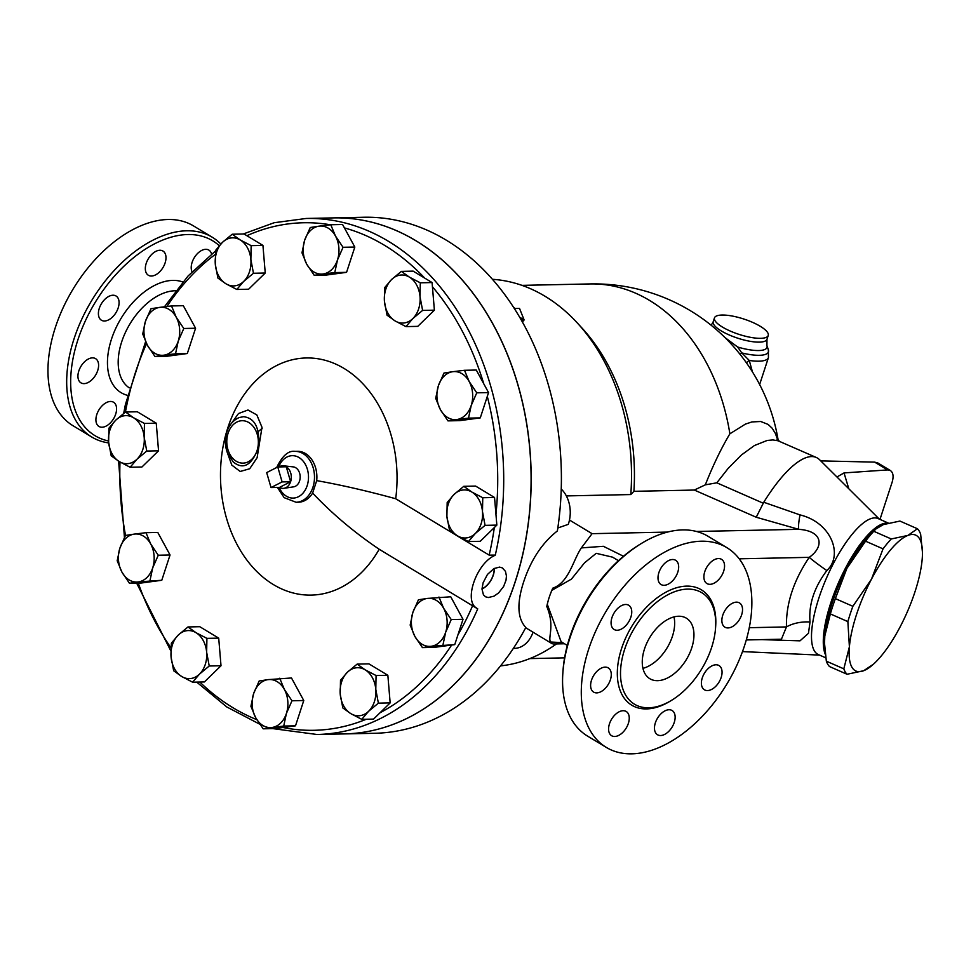 <?xml version="1.0" encoding="UTF-8"?>
<svg xmlns="http://www.w3.org/2000/svg" width="971" height="971" viewBox="0 0 971 971"><rect width="100%" height="100%" fill="white"/><g stroke="black" fill="none" stroke-linecap="round" stroke-linejoin="round"><path stroke-width="1.46" d="M873.439 664.2L863.668 670.718L847.052 674.262A81.309 25.477 -66.3 0 1 843.823 668.849L849.394 646.795L847.865 621.61A81.309 25.477 -66.3 0 1 852.866 606.305L871.497 579.141A74.233 23.255 113.7 0 0 849.394 646.795A74.233 23.255 113.7 0 0 863.668 670.718A74.233 23.255 113.7 0 0 873.439 664.2A74.233 23.255 113.7 0 0 900.056 626.999A74.233 23.255 113.7 0 0 922.171 559.345A74.233 23.255 113.7 0 0 922.45 552.633A74.233 23.255 113.7 0 0 907.897 535.422A74.233 23.255 113.7 0 0 871.497 579.141L883.04 548.858A81.309 25.477 -66.3 0 1 891.269 538.966L907.897 535.422L917.413 528.746L899.923 521.063L883.307 524.619L875.915 528.989L873.779 531.283A81.309 25.477 113.7 0 0 865.549 541.175L846.906 568.338A74.233 23.255 -66.3 0 1 873.524 531.137L875.915 528.989M830.363 613.927L824.804 635.993A74.233 23.255 -66.3 0 1 846.906 568.338L835.376 598.622A81.309 25.477 113.7 0 0 830.363 613.927L847.865 621.61M824.525 642.984A74.233 23.255 -66.3 0 1 824.525 642.705A74.233 23.255 -66.3 0 1 824.804 635.993L824.525 643.324L826.333 661.166A81.309 25.477 113.7 0 0 829.562 666.579L847.052 674.262M917.413 528.746A81.309 25.477 -66.3 0 1 920.642 534.171L922.45 552.353M873.779 531.283L891.269 538.966M865.549 541.175L883.04 548.858M826.333 661.166L843.823 668.849M835.376 598.622L852.866 606.305M266.673 472.598L277.767 466.954L282.112 481.907L271.03 487.563L266.673 472.598M283.957 488.316A11.312 8.423 -91.2 0 0 290.608 481.737L279.527 487.393A11.312 8.423 -91.2 0 0 283.957 488.316L293.655 486.835A10.026 7.465 88.8 0 0 299.554 480.997A10.026 7.465 88.8 0 0 293.23 466.881L283.483 465.801A11.312 8.423 -91.2 0 1 286.263 466.772L290.608 481.737A11.312 8.423 -91.2 0 0 286.263 466.772L277.767 466.954M290.608 481.737L282.112 481.907M279.527 487.393L271.03 487.563M283.483 465.801A11.312 8.423 -91.2 0 0 279.09 466.917M134.289 534.099L145.99 532.691L150.699 543.991A24.044 17.891 -91.2 0 0 134.289 534.099A24.044 17.891 -91.2 0 0 119.894 548.117L125.453 535.446L134.289 534.099M158.261 555.23L152.69 567.901A24.044 17.891 -91.2 0 0 150.699 543.991L158.261 555.23L170.046 554.975L161.781 580.27L138.295 581.932A24.044 17.891 -91.2 0 0 152.69 567.901L149.995 580.524M121.897 572.04L117.188 560.74L119.894 548.117A24.044 17.891 -91.2 0 0 121.897 572.04A24.044 17.891 -91.2 0 0 138.295 581.932L129.459 583.28L121.897 572.04M133.561 417.761L144.461 423.441L144.181 437.278A24.044 17.891 -91.2 0 0 133.561 417.761A24.044 17.891 -91.2 0 0 115.78 420.14L125.526 412.02L133.561 417.761M146.767 451.054L137.02 459.186A24.044 17.891 -91.2 0 0 144.181 437.278L146.767 451.054L158.552 450.811L141.924 467.002L130.138 467.257L119.239 461.565A24.044 17.891 -91.2 0 0 137.02 459.186L130.138 467.257M108.618 442.048L108.898 428.211L115.78 420.14A24.044 17.891 -91.2 0 0 108.618 442.048A24.044 17.891 -91.2 0 0 119.239 461.565L111.204 455.824L108.618 442.048M176.224 317.25L183.798 328.489L178.227 341.161A24.044 17.891 -91.2 0 0 176.224 317.25A24.044 17.891 -91.2 0 0 159.827 307.358L171.527 305.95L176.224 317.25M175.533 353.784L163.832 355.192A24.044 17.891 -91.2 0 0 178.227 341.161L175.533 353.784L187.318 353.529L166.781 356.284L154.996 356.539L147.422 345.3A24.044 17.891 -91.2 0 0 163.832 355.192L154.996 356.539M145.432 321.377L150.991 308.705L159.827 307.358A24.044 17.891 -91.2 0 0 145.432 321.377A24.044 17.891 -91.2 0 0 147.422 345.3L142.725 334L145.432 321.377M250.87 259.488L253.455 273.264L243.709 281.396A24.044 17.891 -91.2 0 0 250.87 259.488A24.044 17.891 -91.2 0 0 240.25 239.971L251.149 245.651L250.87 259.488M236.827 289.467L225.927 283.787A24.044 17.891 -91.2 0 0 243.709 281.396L236.827 289.467L248.612 289.212L265.241 273.021L253.455 273.264M217.892 278.034L215.307 264.258A24.044 17.891 -91.2 0 0 225.927 283.787L217.892 278.034M222.456 242.349L232.215 234.229L240.25 239.971A24.044 17.891 -91.2 0 0 222.456 242.349A24.044 17.891 -91.2 0 0 215.307 264.258L215.586 250.421L222.456 242.349M337.483 259.961L334.777 272.584L323.076 273.992A24.044 17.891 -91.2 0 0 337.483 259.961A24.044 17.891 -91.2 0 0 335.481 236.05L343.042 247.289L337.483 259.961M314.24 275.339L306.678 264.1A24.044 17.891 -91.2 0 0 323.076 273.992L314.24 275.339L326.025 275.096L346.562 272.341L334.777 272.584M301.981 252.8L304.676 240.177A24.044 17.891 -91.2 0 0 306.678 264.1L301.981 252.8M319.083 226.158L330.783 224.75L335.481 236.05A24.044 17.891 -91.2 0 0 319.083 226.158A24.044 17.891 -91.2 0 0 304.676 240.177L310.247 227.505L319.083 226.158M412.857 318.549L405.975 326.608L395.076 320.928A24.044 17.891 -91.2 0 0 412.857 318.549A24.044 17.891 -91.2 0 0 420.018 296.641L422.603 310.417L412.857 318.549M387.041 315.187L384.443 301.411A24.044 17.891 -91.2 0 0 395.076 320.928L387.041 315.187M384.722 287.574L391.604 279.502A24.044 17.891 -91.2 0 0 384.443 301.411L384.722 287.574M409.398 277.123L420.297 282.804L420.018 296.641A24.044 17.891 -91.2 0 0 409.398 277.123A24.044 17.891 -91.2 0 0 391.604 279.502L401.351 271.382L409.398 277.123M456.795 419.533L447.959 420.88L440.397 409.641A24.044 17.891 -91.2 0 0 456.795 419.533A24.044 17.891 -91.2 0 0 471.202 405.514L468.495 418.125L456.795 419.533M435.7 398.341L438.394 385.718A24.044 17.891 -91.2 0 0 440.397 409.641L435.7 398.341M443.965 373.046L452.802 371.699A24.044 17.891 -91.2 0 0 438.394 385.718L443.965 373.046M469.199 381.591L476.761 392.83L471.202 405.514A24.044 17.891 -91.2 0 0 469.199 381.591A24.044 17.891 -91.2 0 0 452.802 371.699L464.502 370.291L469.199 381.591M457.535 535.871L449.5 530.13L446.903 516.354A24.044 17.891 -91.2 0 0 457.535 535.871A24.044 17.891 -91.2 0 0 475.317 533.48L468.435 541.551L457.535 535.871M447.182 502.505L454.064 494.445A24.044 17.891 -91.2 0 0 446.903 516.354L447.182 502.505M463.822 486.313L471.857 492.054A24.044 17.891 -91.2 0 0 454.064 494.445L463.822 486.313L475.596 486.07L494.542 497.492L496.849 525.105L485.063 525.36L475.317 533.48A24.044 17.891 -91.2 0 0 482.478 511.583L485.063 525.36M482.757 497.735L482.478 511.583A24.044 17.891 -91.2 0 0 471.857 492.054L482.757 497.735L494.542 497.492M414.86 636.381L410.163 625.081L412.857 612.458A24.044 17.891 -91.2 0 0 414.86 636.381A24.044 17.891 -91.2 0 0 431.258 646.273L422.434 647.621L414.86 636.381M418.428 599.787L427.264 598.439A24.044 17.891 -91.2 0 0 412.857 612.458L418.428 599.787M438.965 597.031L443.662 608.332A24.044 17.891 -91.2 0 0 427.264 598.439L450.75 596.789L463.021 619.328L454.744 644.623L431.258 646.273A24.044 17.891 -91.2 0 0 445.665 632.255L442.97 644.865M451.236 619.571L445.665 632.255A24.044 17.891 -91.2 0 0 443.662 608.332L451.236 619.571L463.021 619.328M340.226 694.131L340.505 680.295L347.387 672.235A24.044 17.891 -91.2 0 0 340.226 694.131A24.044 17.891 -91.2 0 0 350.847 713.661L342.812 707.92L340.226 694.131M357.134 664.103L365.169 669.844A24.044 17.891 -91.2 0 0 347.387 672.235L357.134 664.103L368.919 663.861L387.854 675.282L376.068 675.525L375.789 689.361A24.044 17.891 -91.2 0 0 365.169 669.844L376.068 675.525M368.628 711.27L361.746 719.341L350.847 713.661A24.044 17.891 -91.2 0 0 368.628 711.27A24.044 17.891 -91.2 0 0 375.789 689.361L378.374 703.15L368.628 711.27M253.613 693.658L259.172 680.987L268.008 679.639A24.044 17.891 -91.2 0 0 253.613 693.658A24.044 17.891 -91.2 0 0 255.616 717.581L250.906 706.281L253.613 693.658M279.709 678.231L284.418 689.531A24.044 17.891 -91.2 0 0 268.008 679.639L291.494 677.976L303.765 700.528L291.98 700.771L286.409 713.442A24.044 17.891 -91.2 0 0 284.418 689.531L291.98 700.771M272.014 727.473L263.177 728.82L255.616 717.581A24.044 17.891 -91.2 0 0 272.014 727.473A24.044 17.891 -91.2 0 0 286.409 713.442L283.714 726.065L272.014 727.473M161.781 580.27L141.244 583.025L129.459 583.28M170.046 554.975L157.775 532.436L145.99 532.691M144.461 423.441L156.246 423.186L137.312 411.765L125.526 412.02M156.246 423.186L158.552 450.811M183.798 328.489L195.584 328.234L183.313 305.695L171.527 305.95M195.584 328.234L187.318 353.529M251.149 245.651L262.935 245.408L244 233.975L232.215 234.229M262.935 245.408L265.241 273.021M343.042 247.289L354.828 247.047L342.569 224.495L330.783 224.75M354.828 247.047L346.562 272.341M401.351 271.382L413.136 271.127L424.715 278.107L432.083 282.549L420.297 282.804M432.083 282.549L434.389 310.174L422.603 310.417M434.389 310.174L417.761 326.365L405.975 326.608M464.502 370.291L476.288 370.048L488.547 392.587L476.761 392.83M488.547 392.587L480.281 417.882L468.495 418.125M480.281 417.882L459.744 420.637L447.959 420.88M496.849 525.105L480.22 541.308L468.435 541.551M454.744 644.623L434.219 647.378L422.434 647.621M387.854 675.282L390.16 702.895L373.532 719.098L361.746 719.341M390.16 702.895L378.374 703.15M303.765 700.528L295.5 725.823L274.963 728.578L263.177 728.82M295.5 725.823L283.714 726.065M178.239 635.083L187.986 626.95L196.021 632.691A24.044 17.891 -91.2 0 0 178.239 635.083A24.044 17.891 -91.2 0 0 171.078 656.991L171.357 643.154L178.239 635.083M206.92 638.372L206.641 652.221A24.044 17.891 -91.2 0 0 196.021 632.691L206.92 638.372L218.706 638.129L221.012 665.754L209.226 665.997L199.48 674.129A24.044 17.891 -91.2 0 0 206.641 652.221L209.226 665.997M181.698 676.508L173.663 670.767L171.078 656.991A24.044 17.891 -91.2 0 0 181.698 676.508A24.044 17.891 -91.2 0 0 199.48 674.129L192.598 682.188L181.698 676.508M221.012 665.754L204.383 681.945L192.598 682.188M218.706 638.129L199.771 626.708L187.986 626.95M557.378 530.943A258.068 192.088 -91.2 0 0 363.87 217.249L333.66 217.892A258.068 192.088 88.8 0 1 515.14 582.102A258.068 192.088 88.8 0 1 344.487 733.906A258.068 192.088 88.8 0 1 344.438 733.918L374.697 733.275A258.068 192.088 -91.2 0 0 525.833 627.484C517.434 618.563 516.706 603.379 523.636 581.932C530.919 559.879 542.17 542.874 557.378 530.943M379.188 549.246C354.318 532.46 332.143 513.744 312.626 493.086L316.704 480.621C341.513 485.051 367.839 491.095 395.695 498.742A118.596 88.276 88.8 0 0 292.04 359.828A118.596 88.276 88.8 0 0 233.817 537.946A118.596 88.276 88.8 0 0 379.188 549.246L477.04 608.477M272.802 728.614L317.007 734.489A258.068 192.088 -91.2 0 0 477.732 608.866L475.559 607.385C464.903 599.435 475.511 566.979 492.066 556.881L495.295 555.109L489.153 555.121L395.695 498.742M494.142 568.448A15.997 9.674 -58.9 0 1 481.98 588.887M483.109 582.782L487.43 574.48L493.899 568.581L499.531 567.1L502.371 567.914L505.454 571.361L506.437 575.973L506.037 580.16L503.621 586.496L498.621 592.905L494.045 596.145L488.292 597.541L485.524 596.789L483.449 594.871L481.98 589.033L483.109 582.782M481.98 589.045A16.191 9.783 121.1 0 0 493.28 575.196A16.191 9.783 121.1 0 0 494.275 568.375M312.626 493.086A25.452 18.947 88.8 0 1 298.473 502.213L296.082 502.262A25.452 18.947 -91.2 0 0 314.313 480.669A25.452 18.947 -91.2 0 0 295.014 451.369C288.557 450.435 282.573 455.569 277.038 466.772L276.832 467.427M295.014 451.369L297.405 451.321A25.452 18.947 88.8 0 1 316.704 480.621M227.093 451.988L231.79 465.073L240.189 471.481L249.705 468.75L257.109 457.742L262 427.313L256.842 414.933L248.006 409.993L238.49 413.549L230.819 424.169M233.295 462.014L227.542 453.178C224.871 446.09 224.677 438.928 226.947 431.682C229.314 424.728 233.453 420.006 239.352 417.506L243.563 416.693C255.203 418.149 260.143 428.502 258.395 447.765C251.768 465.303 243.418 470.061 233.331 462.062L233.234 461.965M495.295 555.109A258.068 192.088 -91.2 0 0 306.181 218.463L333.563 217.892A258.068 192.088 88.8 0 1 515.043 582.115A258.068 192.088 88.8 0 1 505.114 608.295A258.068 192.088 88.8 0 1 344.389 733.918L317.007 734.489M519.619 317.153L524.097 319.884L519.521 308.414L515.031 308.499L513.513 307.249M524.097 319.884L523.466 321L520.966 319.459M623.479 556.262L603.367 546.297L581.35 547.911C573.048 560.061 568.921 582.612 552.778 588.171L551.904 590.332A49.497 29.907 121.1 0 0 549.21 597.347A59.389 35.891 121.1 0 0 546.782 606.511L547.316 604.363L561.104 641.673M546.782 606.511C555.121 626.004 547.608 637.862 550.593 642.001L562.719 642.681M551.904 590.332L571.434 579.104L584.518 562.852L596.218 553.324L612.616 557.172L618.442 560.692M550.593 642.001L553.045 644.004L564.527 643.761M761.883 639.622L800.007 640.836L808.467 633.31L810.02 621.998A28.28 16.641 -2.4 0 0 786.461 626.926L781.424 639.209L746.286 639.95M552.778 588.171A59.389 35.891 121.1 0 0 549.21 597.347A49.497 29.907 121.1 0 0 547.316 604.363M561.238 489.056A28.28 21.046 -91.2 0 1 568.278 524.352L557.827 527.993M525.687 627.739L552.086 643.7M667.49 532.084L592.079 533.674L581.35 547.911M533.03 632.206A28.28 21.046 88.8 0 1 514.484 648.373L513.356 648.397M258.31 431.5L262.158 428.332M820.75 460.885L874.653 462.123L887.579 469.915L890.431 470.559C893.235 472.622 893.806 476.506 892.131 482.199L879.981 519.4M890.431 470.559L877.978 463.046L874.653 462.123M887.579 469.915L844.03 472.926L836.941 476.992M879.325 519.109L819.633 459.781A105.354 33.002 113.7 0 0 816.308 457.487A105.354 33.002 113.7 0 0 763.764 502.262L756.227 517.24L798.732 529.329C823.869 531.028 823.663 547.413 809.207 557.342C793.525 580.707 785.94 603.901 786.461 626.926L749.26 627.703M810.02 621.998C808.54 604.63 814.147 587.491 826.831 570.572C843.641 555.06 831.212 522.398 800.019 514.909L763.764 502.262M888.271 523.041L878.051 518.55A74.269 23.268 113.7 0 0 826.867 577.187A74.269 23.268 113.7 0 0 818.298 654.551L825.775 657.828M752.44 371.881L749.272 360.447A8.484 4.6 -26.5 0 0 746.444 362.851M724.961 337.544L737.657 347.023A30.817 8.763 18.1 0 0 766.92 345.506L766.981 339.28L768.231 335.468A28.28 8.047 18.1 0 0 760.232 326.28A28.28 8.047 18.1 0 0 732.049 316A28.28 8.047 18.1 0 0 714.462 317.893A28.28 8.047 18.1 0 0 738.846 334.327A28.28 8.047 18.1 0 0 768.231 335.468M740.036 354.306L741.795 352.922L737.657 347.023M749.272 360.447L741.795 352.922A33.584 9.552 18.1 0 0 768.352 349.815L768.425 357.619A35.357 10.05 18.1 0 1 749.272 360.447M777.82 440.239L775.356 433.406L772.151 428.223L768.134 424.424L760.73 421.499L751.93 421.936L745.376 424.121L729.876 433.806A186.663 138.926 -91.2 0 0 590.077 283.933L521.973 285.365M763.267 503.221L716.816 482.818L705.31 484.845C713.03 465.352 721.21 448.335 729.876 433.806M716.816 482.818L728.177 468.362L741.492 454.926L754.431 445.531L767.187 440.446L772.892 439.936L778.026 440.773L816.308 457.487M566.336 495.914L630.798 494.555L633.905 491.326L694.314 490.052L705.31 484.845M633.905 491.326A186.663 138.926 -91.2 0 0 581.86 327.895L576.956 322.578A193.727 144.194 -91.2 0 0 492.431 279.308M887.81 523.163A74.269 23.268 113.7 0 0 841.711 575.706A74.269 23.268 113.7 0 0 825.277 654.296M826.831 570.572A28.28 2.258 34.6 0 1 809.207 557.342L739.198 558.811M800.019 514.909A28.28 4.333 -74.5 0 0 798.732 529.329L696.498 531.477M91.711 436.999L72.995 425.711A116.666 70.495 -58.9 0 1 55.359 327.445A116.666 70.495 -58.9 0 1 193.508 225.915L212.224 237.203A116.666 70.495 121.1 0 0 74.075 338.733A116.666 70.495 121.1 0 0 91.711 436.999A116.666 70.495 121.1 0 0 108.691 442.922M220.818 244.024A116.666 70.495 121.1 0 0 212.224 237.203M108.534 440.98A113.838 68.783 -58.9 0 1 77.886 339.862A113.838 68.783 -58.9 0 1 219.276 245.712M118.183 307.916A14.14 8.545 -58.9 0 1 101.433 320.224A14.14 8.545 -58.9 0 1 101.421 303.705A14.14 8.545 -58.9 0 1 116.047 296.009A14.14 8.545 -58.9 0 1 118.183 307.916M159.353 272.123A14.14 8.545 -58.9 0 1 148.357 275.254A14.14 8.545 -58.9 0 1 148.345 258.735A14.14 8.545 -58.9 0 1 162.958 251.04A14.14 8.545 -58.9 0 1 159.353 272.123M192.04 271.759A14.14 8.545 -58.9 0 1 195.754 255.543A14.14 8.545 -58.9 0 1 208.85 250.081A14.14 8.545 -58.9 0 1 211.569 254.038M110.451 401.46A14.14 8.545 -58.9 0 1 113.546 402.237A14.14 8.545 -58.9 0 1 113.558 418.756A14.14 8.545 -58.9 0 1 98.945 426.451A14.14 8.545 -58.9 0 1 97.719 412.202A14.14 8.545 -58.9 0 1 110.451 401.46M97.925 361.491A14.14 8.545 -58.9 0 1 93.896 377.585A14.14 8.545 -58.9 0 1 80.957 382.853A14.14 8.545 -58.9 0 1 80.957 366.322A14.14 8.545 -58.9 0 1 95.571 358.639A14.14 8.545 -58.9 0 1 97.925 361.491M630.798 494.555A193.727 144.194 -91.2 0 0 576.956 322.578M500.55 665.888A193.727 144.194 -91.2 0 0 556.444 643.931M642.948 668.351A35.357 21.362 121.1 0 0 672.418 636.321A35.357 21.362 121.1 0 0 673.983 616.913M691.716 647.96A35.357 21.362 -58.9 0 1 649.854 678.729A35.357 21.362 -58.9 0 1 649.817 637.413A35.357 21.362 -58.9 0 1 686.376 618.187A35.357 21.362 -58.9 0 1 691.716 647.96M641.346 543.505L639.573 544.585A113.838 68.783 121.1 0 0 569.916 636.66A113.838 68.783 121.1 0 0 562.937 671.653L562.804 673.728A116.666 70.495 -58.9 0 1 569.965 637.862A116.666 70.495 -58.9 0 1 641.346 543.505A116.666 70.495 -58.9 0 1 708.114 536.332L726.83 547.632A116.666 70.495 -58.9 0 1 726.939 683.936A116.666 70.495 -58.9 0 1 606.317 747.415A116.666 70.495 -58.9 0 1 588.681 649.162A116.666 70.495 -58.9 0 1 726.83 547.632M606.317 747.415L587.601 736.127A116.666 70.495 -58.9 0 1 562.804 673.728M624.632 649.368A65.118 39.35 -58.9 0 1 701.742 592.686A65.118 39.35 -58.9 0 1 701.815 668.764A65.118 39.35 -58.9 0 1 634.488 704.218A65.118 39.35 -58.9 0 1 624.632 649.368M630.859 617.168A14.14 8.545 -58.9 0 1 614.109 629.475A14.14 8.545 -58.9 0 1 611.973 617.568A14.14 8.545 -58.9 0 1 628.723 605.261A14.14 8.545 -58.9 0 1 630.859 617.168M672.029 581.374A14.14 8.545 -58.9 0 1 661.033 584.518A14.14 8.545 -58.9 0 1 664.637 563.435A14.14 8.545 -58.9 0 1 675.646 560.291A14.14 8.545 -58.9 0 1 672.029 581.374M710.007 584.324A14.14 8.545 -58.9 0 1 706.924 583.547A14.14 8.545 -58.9 0 1 705.699 569.297A14.14 8.545 -58.9 0 1 718.431 558.556A14.14 8.545 -58.9 0 1 721.526 559.332A14.14 8.545 -58.9 0 1 722.74 573.582A14.14 8.545 -58.9 0 1 710.007 584.324M722.545 624.292A14.14 8.545 -58.9 0 1 726.563 608.198A14.14 8.545 -58.9 0 1 739.501 602.942A14.14 8.545 -58.9 0 1 741.856 605.795A14.14 8.545 -58.9 0 1 737.826 621.889A14.14 8.545 -58.9 0 1 724.888 627.157A14.14 8.545 -58.9 0 1 722.545 624.292M702.288 677.867A14.14 8.545 -58.9 0 1 719.026 665.56A14.14 8.545 -58.9 0 1 721.162 677.479A14.14 8.545 -58.9 0 1 704.424 689.786A14.14 8.545 -58.9 0 1 702.288 677.867M661.105 713.661A14.14 8.545 -58.9 0 1 672.114 710.529A14.14 8.545 -58.9 0 1 668.497 731.612A14.14 8.545 -58.9 0 1 657.501 734.744A14.14 8.545 -58.9 0 1 661.105 713.661M623.127 710.711A14.14 8.545 -58.9 0 1 626.222 711.488A14.14 8.545 -58.9 0 1 627.436 725.75A14.14 8.545 -58.9 0 1 614.704 736.491A14.14 8.545 -58.9 0 1 611.621 735.715A14.14 8.545 -58.9 0 1 610.395 721.465A14.14 8.545 -58.9 0 1 623.127 710.711M610.601 670.743A14.14 8.545 -58.9 0 1 606.572 686.849A14.14 8.545 -58.9 0 1 593.633 692.105A14.14 8.545 -58.9 0 1 591.29 689.252A14.14 8.545 -58.9 0 1 595.32 673.158A14.14 8.545 -58.9 0 1 608.247 667.89A14.14 8.545 -58.9 0 1 610.601 670.743M472.646 605.625A253.832 188.92 88.8 0 1 457.96 634.779M451.636 645.035A253.832 188.92 88.8 0 1 380.001 712.799M366.285 719.244A253.832 188.92 88.8 0 1 282.949 727.497M256.793 719.657A253.832 188.92 88.8 0 1 199.808 682.043M170.969 647.851A253.832 188.92 88.8 0 1 138.27 583.098M125.526 535.434A253.832 188.92 88.8 0 1 119.991 462.014M125.405 412.105A253.832 188.92 88.8 0 1 146.548 343.625M166.915 306.472A253.832 188.92 88.8 0 1 215.234 254.451M246.865 235.71A253.832 188.92 88.8 0 1 330.395 224.787M344.426 227.918A253.832 188.92 88.8 0 1 424.715 278.107M432.435 286.736A253.832 188.92 88.8 0 1 483.776 383.824M487.296 396.423A253.832 188.92 88.8 0 1 495.95 514.375M494.324 527.569A253.832 188.92 88.8 0 1 489.153 555.121M257.048 450.641A21.216 15.791 88.8 0 1 238.538 462.354A21.216 15.791 88.8 0 1 226.874 439.414A21.216 15.791 88.8 0 1 241.84 420.722A21.216 15.791 88.8 0 1 257.048 450.641M278.677 466.93A21.216 15.791 88.8 0 1 302.43 460.327A21.216 15.791 88.8 0 1 303.122 493.001A21.216 15.791 88.8 0 1 279.102 487.393M592.079 533.674L569.479 520.031M848.824 488.801L844.03 472.926M711.209 325.285L713.224 321.717A28.28 8.047 18.1 0 0 713.115 322.651A28.28 8.047 18.1 0 0 739.162 338.636A28.28 8.047 18.1 0 0 766.981 339.28M694.314 490.052L756.227 517.24M182.779 281.991A63.516 38.379 121.1 0 0 111.483 339.158A63.516 38.379 121.1 0 0 127.456 395.318M129.313 387.89A55.201 33.354 -58.9 0 1 121.691 341.853A55.201 33.354 -58.9 0 1 175.69 290.766M715.639 626.708A67.375 40.721 121.1 0 0 678.972 587.115A67.375 40.721 121.1 0 0 621.586 648.47A67.375 40.721 121.1 0 0 671.046 700.637M824.525 642.705L824.525 643.324M922.45 552.633L922.45 552.014M306.181 218.463L274.174 222.723L243.236 233.999M215.513 250.991L188.131 275.91L164.451 306.763M145.601 341.646L125.429 404.361L123.681 413.403M118.608 461.189L124.434 537.412M136.644 583.122L170.86 651.007M196.712 682.103L226.789 706.961L259.743 724.196M277.403 487.43L284.163 497.662L296.082 502.262M567.319 645.448L561.481 641.928M819.585 655.109L742.487 651.602M766.92 345.506L768.352 349.815M713.224 321.717L714.462 317.893M759.638 384.504L768.425 357.619M778.22 440.555A186.663 186.663 0 0 0 590.077 283.933M777.043 439.45L779.774 441.441M564.588 657.865L529.814 658.593"/></g></svg>
